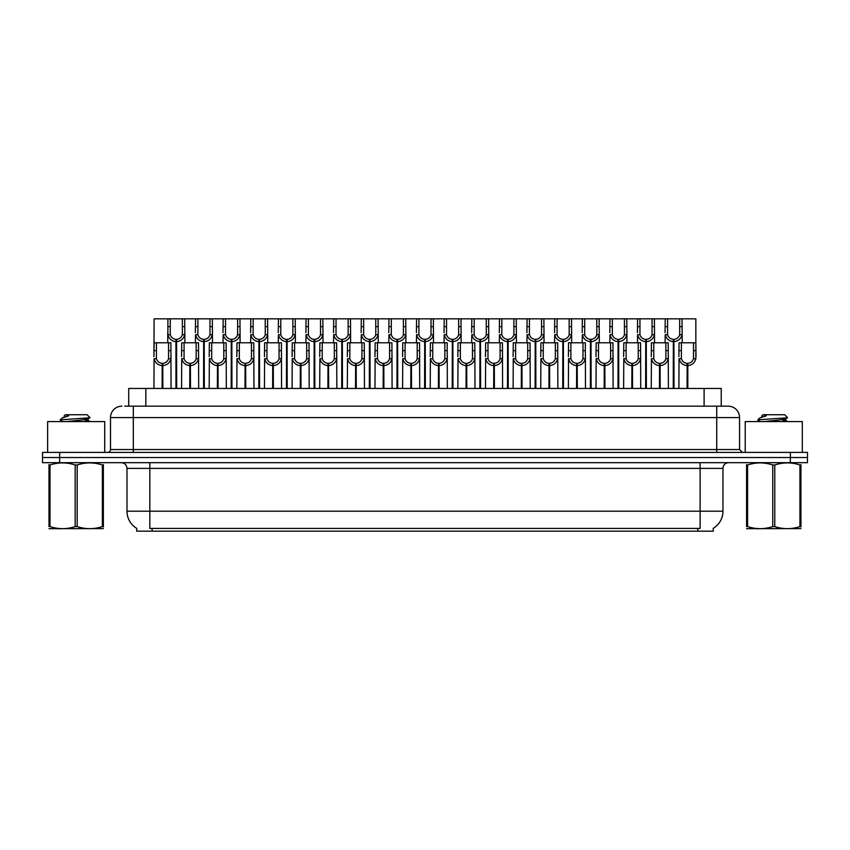 <?xml version="1.0" encoding="UTF-8"?>
<svg xmlns="http://www.w3.org/2000/svg" width="850" height="850" viewBox="0 0 850 850"><rect width="100%" height="100%" fill="white"/><g stroke="black" fill="none" stroke-linecap="round" stroke-linejoin="round"><path stroke-width="1.27" d="M124.684 406.162L133.322 406.162L124.684 406.162L128.711 406.162L128.711 388.461L721.236 388.461L721.236 406.162M713.256 528.339L713.256 531.176L136.691 531.176L136.691 528.339M136.861 528.434A19.975 19.975 0 0 1 126.99 511.201L149.823 511.201L149.823 528.434L700.124 528.434L700.124 511.201L722.957 511.201L722.957 468.382A5.706 5.706 0 0 1 728.662 462.676M126.99 511.201L126.99 468.382C126.65 464.918 124.748 463.016 121.274 462.676M713.086 528.434A19.975 19.975 0 0 0 722.957 511.201M790.372 452.402L790.372 457.534L42.5 457.534L42.5 462.676L59.627 462.676L59.627 457.534L807.5 457.534L807.5 452.402L42.553 452.402L42.553 457.534M807.447 462.676L807.447 457.534L807.447 462.676L59.627 462.676M121.901 406.162A11.422 11.422 0 0 0 110.489 417.584L110.489 449.544A2.858 2.858 0 0 1 107.631 452.402M728.153 406.162A11.422 11.422 0 0 1 739.564 417.584L133.322 417.584L133.322 406.162L727.982 406.162M739.564 417.584L739.564 449.544L742.422 452.402M807.5 452.402L807.5 457.534M133.322 452.402L133.322 449.544L716.731 449.544L716.731 406.162L725.369 406.162M673.264 388.461L673.359 339.373C670.427 339.065 668.504 337.524 667.569 334.719L667.601 318.824L682.019 318.824L682.199 342.794M673.264 341.658C669.003 341.169 666.326 338.863 665.231 334.719L665.072 342.794M665.072 332.679L665.242 318.824L667.601 318.824M673.912 388.461L673.912 339.373C676.844 339.065 678.768 337.524 679.702 334.719L679.671 318.824M673.912 339.373L674.008 388.461M673.359 339.373L673.359 388.461M682.199 332.679L682.04 334.719C680.946 338.863 678.268 341.169 674.008 341.658M682.019 318.824L695.842 318.824L695.852 358.7C694.758 362.844 692.081 365.149 687.82 365.627L687.82 388.461M687.076 388.461L687.172 363.354C684.25 363.046 682.316 361.494 681.381 358.7L681.413 342.794L695.842 342.794L696.012 356.649M687.076 365.627C682.816 365.149 680.138 362.844 679.044 358.7L678.884 388.461M678.884 356.649L679.065 342.794L681.413 342.794M687.724 388.461L687.724 363.354C690.657 363.046 692.58 361.494 693.515 358.7L693.494 342.794M687.724 363.354L687.82 365.627M687.172 363.354L687.172 388.461M104.72 452.402L104.72 421.579L47.643 421.579L47.643 452.402M103.371 528.594L48.992 528.689M103.371 526.957L103.371 526.586C103.371 529.348 103.371 529.348 103.371 526.586L102.361 526.586L102.361 464.982C93.999 462.219 85.616 462.219 77.191 464.982L75.172 464.982C66.821 462.219 58.427 462.219 50.001 464.982L48.992 464.982C48.992 462.219 48.992 462.219 48.992 464.982L48.992 464.61M77.191 464.982L77.191 526.586C85.542 529.348 93.936 529.348 102.361 526.586M77.191 526.586L75.172 526.586L75.172 464.982M103.371 464.61L103.371 464.982C103.371 462.219 103.371 462.219 103.371 464.982L102.361 464.982M62.688 421.579L60.233 420.081M66.714 421.579L82.195 419.932L88.049 418.901L90.015 417.679L87.051 414.726L65.301 414.726L64.324 415.873M89.973 417.775L60.648 419.815M60.233 419.804L62.188 417.977L68.606 415.873L66.725 415.873M103.371 464.982L103.371 526.586M50.001 464.982L50.001 526.586L48.992 526.586L48.992 464.982M50.001 526.586C58.352 529.348 66.746 529.348 75.172 526.586M48.992 526.586C48.992 529.348 48.992 529.348 48.992 526.586M88.049 418.901L88.209 420.538L84.756 419.634M83.736 421.579L88.209 420.538M62.188 417.977L68.606 415.873M802.304 452.402L802.304 421.579L745.216 421.579L745.216 452.402M800.944 528.594L746.576 528.689M800.944 526.957L800.944 526.586C800.944 529.348 800.944 529.348 800.944 526.586L799.935 526.586L799.935 464.982C791.584 462.219 783.201 462.219 774.775 464.982L772.756 464.982C764.394 462.219 756.011 462.219 747.586 464.982L746.576 464.982C746.576 462.219 746.576 462.219 746.576 464.982L746.576 464.61M774.775 464.982L774.775 526.586C783.126 529.348 791.52 529.348 799.935 526.586M774.775 526.586L772.756 526.586L772.756 464.982M800.944 464.61L800.944 464.982C800.944 462.219 800.944 462.219 800.944 464.982L799.935 464.982M760.261 421.579L757.817 420.081M764.299 421.579L779.779 419.932L785.634 418.901L787.589 417.679L784.635 414.726L762.886 414.726L761.908 415.873M787.557 417.775L758.232 419.815M757.817 419.804L759.762 417.977L766.19 415.873L764.309 415.873M800.944 464.982L800.944 526.586M747.586 464.982L747.586 526.586L746.576 526.586L746.576 464.982M747.586 526.586C755.937 529.348 764.331 529.348 772.756 526.586M746.576 526.586C746.576 529.348 746.576 529.348 746.576 526.586M785.634 418.901L785.793 420.538L782.34 419.634M781.32 421.579L785.793 420.538M759.762 417.977L766.19 415.873M645.628 388.461L645.734 339.373C642.802 339.065 640.868 337.524 639.944 334.719L639.965 318.824L654.394 318.824L654.564 342.794M645.628 341.658C641.378 341.169 638.701 338.863 637.596 334.719L637.447 342.794M637.447 332.679L637.617 318.824L639.965 318.824M646.276 388.461L646.276 339.373C649.209 339.065 651.143 337.524 652.067 334.719L652.046 318.824M646.276 339.373L646.383 388.461M645.734 339.373L645.734 388.461M654.564 332.679L654.415 334.719C653.31 338.863 650.633 341.169 646.383 341.658M618.003 388.461L618.099 339.373C615.177 339.065 613.243 337.524 612.308 334.719L612.34 318.824L626.769 318.824L626.939 342.794M618.003 341.658C613.742 341.169 611.065 338.863 609.971 334.719L609.811 342.794M609.811 332.679L609.992 318.824L612.34 318.824M618.651 388.461L618.651 339.373C621.584 339.065 623.507 337.524 624.442 334.719L624.421 318.824M618.651 339.373L618.747 388.461M618.099 339.373L618.099 388.461M626.939 332.679L626.779 334.719C625.685 338.863 623.008 341.169 618.747 341.658M590.378 388.461L590.474 339.373C587.541 339.065 585.607 337.524 584.683 334.719L584.704 318.824L599.133 318.824L599.314 342.794M590.378 341.658C586.117 341.169 583.44 338.863 582.335 334.719L582.186 342.794M582.186 332.679L582.356 318.824L584.704 318.824M591.026 388.461L591.026 339.373C593.948 339.065 595.882 337.524 596.817 334.719L596.785 318.824M591.026 339.373L591.122 388.461M590.474 339.373L590.474 388.461M599.314 332.679L599.154 334.719C598.049 338.863 595.372 341.169 591.122 341.658M562.742 388.461L562.849 339.373C559.916 339.065 557.982 337.524 557.048 334.719L557.079 318.824L571.508 318.824L571.678 342.794M562.742 341.658C558.492 341.169 555.815 338.863 554.71 334.719L554.551 342.794M554.551 332.679L554.731 318.824L557.079 318.824M563.391 388.461L563.391 339.373C566.323 339.065 568.257 337.524 569.181 334.719L569.16 318.824M563.391 339.373L563.486 388.461M562.849 339.373L562.849 388.461M571.678 332.679L571.529 334.719C570.424 338.863 567.747 341.169 563.486 341.658M654.394 318.824L665.242 318.824M626.769 318.824L637.617 318.824M599.133 318.824L609.992 318.824M571.508 318.824L582.356 318.824M659.451 388.461L659.547 363.354C656.614 363.046 654.681 361.494 653.756 358.7L653.778 342.794L668.206 342.794L668.387 388.461M659.451 365.627C655.191 365.149 652.513 362.844 651.408 358.7L651.259 388.461M651.259 356.649L651.429 342.794L653.778 342.794M660.099 388.461L660.099 363.354C663.021 363.046 664.955 361.494 665.89 358.7L665.858 342.794M660.099 363.354L660.195 388.461M659.547 363.354L659.547 388.461M668.387 356.649L668.227 358.7C667.122 362.844 664.445 365.149 660.195 365.627M631.816 388.461L631.922 363.354C628.989 363.046 627.056 361.494 626.121 358.7L626.153 342.794L640.581 342.794L640.751 388.461M631.816 365.627C627.566 365.149 624.888 362.844 623.783 358.7L623.624 388.461M623.624 356.649L623.804 342.794L626.153 342.794M632.464 388.461L632.464 363.354C635.396 363.046 637.33 361.494 638.254 358.7L638.233 342.794M632.464 363.354L632.559 388.461M631.922 363.354L631.922 388.461M640.751 356.649L640.602 358.7C639.497 362.844 636.82 365.149 632.559 365.627M604.191 388.461L604.286 363.354C601.354 363.046 599.431 361.494 598.496 358.7L598.528 342.794L612.946 342.794L613.126 388.461M604.191 365.627C599.93 365.149 597.253 362.844 596.158 358.7L595.999 388.461M595.999 356.649L596.169 342.794L598.528 342.794M604.839 388.461L604.839 363.354C607.771 363.046 609.694 361.494 610.629 358.7L610.597 342.794M604.839 363.354L604.934 388.461M604.286 363.354L604.286 388.461M613.126 356.649L612.967 358.7C611.872 362.844 609.195 365.149 604.934 365.627M576.555 388.461L576.661 363.354C573.729 363.046 571.795 361.494 570.871 358.7L570.892 342.794L585.321 342.794L585.491 388.461M576.555 365.627C572.305 365.149 569.628 362.844 568.523 358.7L568.374 388.461M568.374 356.649L568.544 342.794L570.892 342.794M577.203 388.461L577.203 363.354C580.136 363.046 582.069 361.494 582.994 358.7L582.972 342.794M577.203 363.354L577.309 388.461M576.661 363.354L576.661 388.461M585.491 356.649L585.342 358.7C584.237 362.844 581.559 365.149 577.309 365.627M548.93 388.461L549.026 363.354C546.104 363.046 544.17 361.494 543.235 358.7L543.267 342.794L557.696 342.794L557.866 388.461M548.93 365.627C544.669 365.149 541.992 362.844 540.898 358.7L540.738 388.461M540.738 356.649L540.919 342.794L543.267 342.794M549.578 388.461L549.578 363.354C552.511 363.046 554.434 361.494 555.369 358.7L555.347 342.794M549.578 363.354L549.674 388.461M549.026 363.354L549.026 388.461M557.866 356.649L557.706 358.7C556.612 362.844 553.934 365.149 549.674 365.627M521.305 388.461L521.401 363.354C518.468 363.046 516.534 361.494 515.61 358.7L515.631 342.794L530.06 342.794L530.241 388.461M521.305 365.627C517.044 365.149 514.367 362.844 513.262 358.7L513.113 388.461M513.113 356.649L513.283 342.794L515.631 342.794M521.953 388.461L521.953 363.354C524.875 363.046 526.809 361.494 527.744 358.7L527.712 342.794M521.953 363.354L522.049 388.461M521.401 363.354L521.401 388.461M530.241 356.649L530.081 358.7C528.976 362.844 526.299 365.149 522.049 365.627M493.669 388.461L493.776 363.354C490.843 363.046 488.909 361.494 487.974 358.7L488.006 342.794L502.435 342.794L502.605 388.461M493.669 365.627C489.419 365.149 486.742 362.844 485.637 358.7L485.478 388.461M485.478 356.649L485.658 342.794L488.006 342.794M494.317 388.461L494.317 363.354C497.25 363.046 499.184 361.494 500.108 358.7L500.087 342.794M494.317 363.354L494.413 388.461M493.776 363.354L493.776 388.461M502.605 356.649L502.456 358.7C501.351 362.844 498.674 365.149 494.413 365.627M466.044 388.461L466.14 363.354C463.207 363.046 461.284 361.494 460.349 358.7L460.381 342.794L474.799 342.794L474.98 388.461M466.044 365.627C461.784 365.149 459.106 362.844 458.012 358.7L457.853 388.461M457.853 356.649L458.022 342.794L460.381 342.794M466.692 388.461L466.692 363.354C469.625 363.046 471.548 361.494 472.483 358.7L472.451 342.794M466.692 363.354L466.788 388.461M466.14 363.354L466.14 388.461M474.98 356.649L474.821 358.7C473.726 362.844 471.049 365.149 466.788 365.627M438.409 388.461L438.515 363.354C435.582 363.046 433.649 361.494 432.724 358.7L432.746 342.794L447.174 342.794L447.344 388.461M438.409 365.627C434.159 365.149 431.481 362.844 430.376 358.7L430.228 388.461M430.228 356.649L430.397 342.794L432.746 342.794M439.057 388.461L439.057 363.354C441.989 363.046 443.923 361.494 444.848 358.7L444.826 342.794M439.057 363.354L439.163 388.461M438.515 363.354L438.515 388.461M447.344 356.649L447.196 358.7C446.091 362.844 443.413 365.149 439.163 365.627M410.784 388.461L410.879 363.354C407.957 363.046 406.024 361.494 405.089 358.7L405.121 342.794L419.549 342.794L419.719 388.461M410.784 365.627C406.523 365.149 403.846 362.844 402.751 358.7L402.592 388.461M402.592 356.649L402.772 342.794L405.121 342.794M411.432 388.461L411.432 363.354C414.364 363.046 416.288 361.494 417.223 358.7L417.191 342.794M411.432 363.354L411.527 388.461M410.879 363.354L410.879 388.461M419.719 356.649L419.56 358.7C418.466 362.844 415.788 365.149 411.527 365.627M383.159 388.461L383.254 363.354C380.322 363.046 378.388 361.494 377.464 358.7L377.485 342.794L391.914 342.794L392.094 388.461M383.159 365.627C378.898 365.149 376.221 362.844 375.116 358.7L374.967 388.461M374.967 356.649L375.137 342.794L377.485 342.794M383.796 388.461L383.796 363.354C386.729 363.046 388.663 361.494 389.598 358.7L389.566 342.794M383.796 363.354L383.902 388.461M383.254 363.354L383.254 388.461M392.094 356.649L391.935 358.7C390.83 362.844 388.152 365.149 383.902 365.627M355.523 388.461L355.629 363.354C352.697 363.046 350.763 361.494 349.828 358.7L349.86 342.794L364.289 342.794L364.459 388.461M355.523 365.627C351.273 365.149 348.596 362.844 347.491 358.7L347.331 388.461M347.331 356.649L347.512 342.794L349.86 342.794M356.171 388.461L356.171 363.354C359.104 363.046 361.038 361.494 361.962 358.7L361.941 342.794M356.171 363.354L356.267 388.461M355.629 363.354L355.629 388.461M364.459 356.649L364.31 358.7C363.205 362.844 360.527 365.149 356.267 365.627M327.898 388.461L327.994 363.354C325.061 363.046 323.138 361.494 322.203 358.7L322.235 342.794L336.653 342.794L336.834 388.461M327.898 365.627C323.638 365.149 320.96 362.844 319.866 358.7L319.706 388.461M319.706 356.649L319.876 342.794L322.235 342.794M328.546 388.461L328.546 363.354C331.479 363.046 333.402 361.494 334.337 358.7L334.305 342.794M328.546 363.354L328.642 388.461M327.994 363.354L327.994 388.461M336.834 356.649L336.674 358.7C335.58 362.844 332.902 365.149 328.642 365.627M300.263 388.461L300.369 363.354C297.436 363.046 295.502 361.494 294.578 358.7L294.599 342.794L309.028 342.794L309.198 388.461M300.263 365.627C296.013 365.149 293.335 362.844 292.23 358.7L292.081 388.461M292.081 356.649L292.251 342.794L294.599 342.794M300.911 388.461L300.911 363.354C303.843 363.046 305.777 361.494 306.701 358.7L306.68 342.794M300.911 363.354L301.017 388.461M300.369 363.354L300.369 388.461M309.198 356.649L309.049 358.7C307.944 362.844 305.267 365.149 301.017 365.627M272.638 388.461L272.733 363.354C269.801 363.046 267.877 361.494 266.942 358.7L266.974 342.794L281.403 342.794L281.573 388.461M272.638 365.627C268.377 365.149 265.699 362.844 264.605 358.7L264.446 388.461M264.446 356.649L264.626 342.794L266.974 342.794M273.286 388.461L273.286 363.354C276.218 363.046 278.141 361.494 279.076 358.7L279.044 342.794M273.286 363.354L273.381 388.461M272.733 363.354L272.733 388.461M281.573 356.649L281.414 358.7C280.319 362.844 277.642 365.149 273.381 365.627M245.012 388.461L245.108 363.354C242.176 363.046 240.242 361.494 239.317 358.7L239.339 342.794L253.768 342.794L253.948 388.461M245.012 365.627C240.752 365.149 238.074 362.844 236.969 358.7L236.821 388.461M236.821 356.649L236.991 342.794L239.339 342.794M245.65 388.461L245.65 363.354C248.583 363.046 250.516 361.494 251.451 358.7L251.419 342.794M245.65 363.354L245.756 388.461M245.108 363.354L245.108 388.461M253.948 356.649L253.789 358.7C252.684 362.844 250.006 365.149 245.756 365.627M217.377 388.461L217.483 363.354C214.551 363.046 212.617 361.494 211.682 358.7L211.714 342.794L226.143 342.794L226.312 388.461M217.377 365.627C213.127 365.149 210.449 362.844 209.344 358.7L209.185 388.461M209.185 356.649L209.366 342.794L211.714 342.794M218.025 388.461L218.025 363.354C220.958 363.046 222.891 361.494 223.816 358.7L223.794 342.794M218.025 363.354L218.121 388.461M217.483 363.354L217.483 388.461M226.312 356.649L226.164 358.7C225.059 362.844 222.381 365.149 218.121 365.627M189.752 388.461L189.847 363.354C186.915 363.046 184.992 361.494 184.057 358.7L184.089 342.794L198.507 342.794L198.688 388.461M189.752 365.627C185.491 365.149 182.814 362.844 181.719 358.7L181.56 388.461M181.56 356.649L181.73 342.794L184.089 342.794M190.4 388.461L190.4 363.354C193.322 363.046 195.256 361.494 196.191 358.7L196.159 342.794M190.4 363.354L190.496 388.461M189.847 363.354L189.847 388.461M198.688 356.649L198.528 358.7C197.434 362.844 194.756 365.149 190.496 365.627M162.116 388.461L162.222 363.354C159.29 363.046 157.356 361.494 156.432 358.7L156.453 342.794L170.882 342.794L171.052 388.461M162.116 365.627C157.866 365.149 155.189 362.844 154.084 358.7L153.935 388.461M175.939 388.461L175.939 341.658C171.679 341.169 169.001 338.863 167.896 334.719L167.917 318.824L154.105 318.824L153.935 356.649L154.105 342.794L156.453 342.794M162.764 388.461L162.764 363.354C165.697 363.046 167.631 361.494 168.555 358.7L168.534 342.794M162.764 363.354L162.871 388.461M162.222 363.354L162.222 388.461M171.052 356.649L170.903 358.7C169.798 362.844 167.121 365.149 162.871 365.627M535.117 388.461L535.213 339.373C532.281 339.065 530.358 337.524 529.423 334.719L529.454 318.824L543.872 318.824L544.053 342.794M535.117 341.658C530.857 341.169 528.179 338.863 527.085 334.719L526.926 342.794M526.926 332.679L527.096 318.824L529.454 318.824M535.766 388.461L535.766 339.373C538.698 339.065 540.621 337.524 541.556 334.719L541.524 318.824M535.766 339.373L535.861 388.461M535.213 339.373L535.213 388.461M544.053 332.679L543.894 334.719C542.799 338.863 540.122 341.169 535.861 341.658M507.482 388.461L507.588 339.373C504.656 339.065 502.722 337.524 501.797 334.719L501.819 318.824L516.247 318.824L516.418 342.794M507.482 341.658C503.232 341.169 500.554 338.863 499.449 334.719L499.301 342.794M499.301 332.679L499.471 318.824L501.819 318.824M508.13 388.461L508.13 339.373C511.062 339.065 512.996 337.524 513.921 334.719L513.899 318.824M508.13 339.373L508.236 388.461M507.588 339.373L507.588 388.461M516.418 332.679L516.269 334.719C515.164 338.863 512.486 341.169 508.236 341.658M479.857 388.461L479.953 339.373C477.031 339.065 475.097 337.524 474.162 334.719L474.194 318.824L488.623 318.824L488.793 342.794M479.857 341.658C475.596 341.169 472.919 338.863 471.824 334.719L471.665 342.794M471.665 332.679L471.846 318.824L474.194 318.824M480.505 388.461L480.505 339.373C483.438 339.065 485.361 337.524 486.296 334.719L486.264 318.824M480.505 339.373L480.601 388.461M479.953 339.373L479.953 388.461M488.793 332.679L488.633 334.719C487.539 338.863 484.861 341.169 480.601 341.658M452.232 388.461L452.328 339.373C449.395 339.065 447.461 337.524 446.537 334.719L446.558 318.824L460.987 318.824L461.168 342.794M452.232 341.658C447.971 341.169 445.294 338.863 444.189 334.719L444.04 342.794M444.04 332.679L444.21 318.824L446.558 318.824M452.869 388.461L452.869 339.373C455.802 339.065 457.736 337.524 458.671 334.719L458.639 318.824M452.869 339.373L452.976 388.461M452.328 339.373L452.328 388.461M461.168 332.679L461.008 334.719C459.903 338.863 457.226 341.169 452.976 341.658M543.872 318.824L554.731 318.824M516.247 318.824L527.096 318.824M488.623 318.824L499.471 318.824M460.987 318.824L471.846 318.824M424.596 388.461L424.703 339.373C421.77 339.065 419.836 337.524 418.901 334.719L418.933 318.824L433.362 318.824L433.532 342.794M424.596 341.658C420.346 341.169 417.669 338.863 416.564 334.719L416.404 342.794M416.404 332.679L416.585 318.824L418.933 318.824M425.244 388.461L425.244 339.373C428.177 339.065 430.111 337.524 431.035 334.719L431.014 318.824M425.244 339.373L425.34 388.461M424.703 339.373L424.703 388.461M433.532 332.679L433.383 334.719C432.278 338.863 429.601 341.169 425.34 341.658M396.971 388.461L397.067 339.373C394.134 339.065 392.211 337.524 391.276 334.719L391.308 318.824L405.726 318.824L405.907 342.794M396.971 341.658C392.711 341.169 390.033 338.863 388.939 334.719L388.779 342.794M388.779 332.679L388.949 318.824L391.308 318.824M397.619 388.461L397.619 339.373C400.552 339.065 402.475 337.524 403.41 334.719L403.378 318.824M397.619 339.373L397.715 388.461M397.067 339.373L397.067 388.461M405.907 332.679L405.748 334.719C404.653 338.863 401.976 341.169 397.715 341.658M369.336 388.461L369.442 339.373C366.509 339.065 364.576 337.524 363.651 334.719L363.672 318.824L378.101 318.824L378.271 342.794M369.336 341.658C365.086 341.169 362.408 338.863 361.303 334.719L361.154 342.794M361.154 332.679L361.324 318.824L363.672 318.824M369.984 388.461L369.984 339.373C372.916 339.065 374.85 337.524 375.774 334.719L375.753 318.824M369.984 339.373L370.09 388.461M369.442 339.373L369.442 388.461M378.271 332.679L378.123 334.719C377.017 338.863 374.34 341.169 370.09 341.658M341.711 388.461L341.806 339.373C338.874 339.065 336.951 337.524 336.016 334.719L336.047 318.824L350.476 318.824L350.646 342.794M341.711 341.658C337.45 341.169 334.772 338.863 333.678 334.719L333.519 342.794M333.519 332.679L333.699 318.824L336.047 318.824M342.359 388.461L342.359 339.373C345.291 339.065 347.214 337.524 348.149 334.719L348.118 318.824M342.359 339.373L342.454 388.461M341.806 339.373L341.806 388.461M350.646 332.679L350.487 334.719C349.392 338.863 346.715 341.169 342.454 341.658M314.086 388.461L314.181 339.373C311.249 339.065 309.315 337.524 308.391 334.719L308.412 318.824L322.841 318.824L323.021 342.794M314.086 341.658C309.825 341.169 307.147 338.863 306.043 334.719L305.894 342.794M305.894 332.679L306.064 318.824L308.412 318.824M314.723 388.461L314.723 339.373C317.656 339.065 319.589 337.524 320.524 334.719L320.493 318.824M314.723 339.373L314.829 388.461M314.181 339.373L314.181 388.461M323.021 332.679L322.862 334.719C321.757 338.863 319.079 341.169 314.829 341.658M286.45 388.461L286.556 339.373C283.624 339.065 281.69 337.524 280.755 334.719L280.787 318.824L295.216 318.824L295.386 342.794M286.45 341.658C282.2 341.169 279.522 338.863 278.418 334.719L278.258 342.794M278.258 332.679L278.439 318.824L280.787 318.824M287.098 388.461L287.098 339.373C290.031 339.065 291.964 337.524 292.889 334.719L292.868 318.824M287.098 339.373L287.194 388.461M286.556 339.373L286.556 388.461M295.386 332.679L295.237 334.719C294.132 338.863 291.454 341.169 287.194 341.658M433.362 318.824L444.21 318.824M405.726 318.824L416.585 318.824M378.101 318.824L388.949 318.824M350.476 318.824L361.324 318.824M322.841 318.824L333.699 318.824M295.216 318.824L306.064 318.824M258.825 388.461L258.921 339.373C255.988 339.065 254.065 337.524 253.13 334.719L253.162 318.824L267.58 318.824L267.761 342.794M258.825 341.658C254.564 341.169 251.887 338.863 250.792 334.719L250.633 342.794M250.633 332.679L250.803 318.824L253.162 318.824M259.473 388.461L259.473 339.373C262.406 339.065 264.329 337.524 265.264 334.719L265.232 318.824M259.473 339.373L259.569 388.461M258.921 339.373L258.921 388.461M267.761 332.679L267.601 334.719C266.507 338.863 263.829 341.169 259.569 341.658M231.189 388.461L231.296 339.373C228.363 339.065 226.429 337.524 225.505 334.719L225.526 318.824L239.955 318.824L240.125 342.794M231.189 341.658C226.939 341.169 224.262 338.863 223.157 334.719L223.008 342.794M223.008 332.679L223.178 318.824L225.526 318.824M231.837 388.461L231.837 339.373C234.77 339.065 236.704 337.524 237.628 334.719L237.607 318.824M231.837 339.373L231.944 388.461M231.296 339.373L231.296 388.461M240.125 332.679L239.976 334.719C238.871 338.863 236.194 341.169 231.944 341.658M203.564 388.461L203.66 339.373C200.727 339.065 198.804 337.524 197.869 334.719L197.901 318.824L212.33 318.824L212.5 342.794M203.564 341.658C199.304 341.169 196.626 338.863 195.532 334.719L195.373 342.794M195.373 332.679L195.553 318.824L197.901 318.824M204.212 388.461L204.212 339.373C207.145 339.065 209.068 337.524 210.003 334.719L209.971 318.824M204.212 339.373L204.308 388.461M203.66 339.373L203.66 388.461M212.5 332.679L212.341 334.719C211.246 338.863 208.569 341.169 204.308 341.658M175.939 341.658L176.035 339.373C173.102 339.065 171.169 337.524 170.244 334.719L170.266 318.824L184.694 318.824L184.875 342.794M167.748 332.679L167.748 342.794M176.577 388.461L176.577 339.373C179.509 339.065 181.443 337.524 182.378 334.719L182.346 318.824M176.577 339.373L176.683 388.461M176.035 339.373L176.035 388.461M184.875 332.679L184.716 334.719C183.611 338.863 180.933 341.169 176.683 341.658M170.266 318.824L167.917 318.824M267.58 318.824L278.439 318.824M239.955 318.824L250.803 318.824M212.33 318.824L223.178 318.824M184.694 318.824L195.553 318.824M697.839 531.176L697.839 528.339M152.107 531.176L152.107 528.339M145.839 406.162L145.839 388.461M704.108 406.162L704.108 388.461M700.124 462.676L700.124 468.382L126.99 468.382M722.957 468.382L700.124 468.382L700.124 511.201L149.823 511.201L149.823 462.676M790.319 462.676L790.319 457.534M110.489 449.544L133.322 449.544L133.322 417.584L110.489 417.584M59.681 452.402L59.681 457.534M716.731 452.402L716.731 449.544L739.564 449.544M667.601 326.655L665.242 326.655M667.569 334.719L665.231 334.719M682.04 334.719L679.702 334.719M682.019 326.655L679.671 326.655M681.413 350.625L679.065 350.625M681.381 358.7L679.044 358.7M695.852 358.7L693.515 358.7M695.842 350.625L693.494 350.625M639.965 326.655L637.617 326.655M639.944 334.719L637.596 334.719M654.415 334.719L652.067 334.719M654.394 326.655L652.046 326.655M612.34 326.655L609.992 326.655M612.308 334.719L609.971 334.719M626.779 334.719L624.442 334.719M626.769 326.655L624.421 326.655M584.704 326.655L582.356 326.655M584.683 334.719L582.335 334.719M599.154 334.719L596.817 334.719M599.133 326.655L596.785 326.655M557.079 326.655L554.731 326.655M557.048 334.719L554.71 334.719M571.529 334.719L569.181 334.719M571.508 326.655L569.16 326.655M653.778 350.625L651.429 350.625M653.756 358.7L651.408 358.7M668.227 358.7L665.89 358.7M668.206 350.625L665.858 350.625M626.153 350.625L623.804 350.625M626.121 358.7L623.783 358.7M640.602 358.7L638.254 358.7M640.581 350.625L638.233 350.625M598.528 350.625L596.169 350.625M598.496 358.7L596.158 358.7M612.967 358.7L610.629 358.7M612.946 350.625L610.597 350.625M570.892 350.625L568.544 350.625M570.871 358.7L568.523 358.7M585.342 358.7L582.994 358.7M585.321 350.625L582.972 350.625M543.267 350.625L540.919 350.625M543.235 358.7L540.898 358.7M557.706 358.7L555.369 358.7M557.696 350.625L555.347 350.625M515.631 350.625L513.283 350.625M515.61 358.7L513.262 358.7M530.081 358.7L527.744 358.7M530.06 350.625L527.712 350.625M488.006 350.625L485.658 350.625M487.974 358.7L485.637 358.7M502.456 358.7L500.108 358.7M502.435 350.625L500.087 350.625M460.381 350.625L458.022 350.625M460.349 358.7L458.012 358.7M474.821 358.7L472.483 358.7M474.799 350.625L472.451 350.625M432.746 350.625L430.397 350.625M432.724 358.7L430.376 358.7M447.196 358.7L444.848 358.7M447.174 350.625L444.826 350.625M405.121 350.625L402.772 350.625M405.089 358.7L402.751 358.7M419.56 358.7L417.223 358.7M419.549 350.625L417.191 350.625M377.485 350.625L375.137 350.625M377.464 358.7L375.116 358.7M391.935 358.7L389.598 358.7M391.914 350.625L389.566 350.625M349.86 350.625L347.512 350.625M349.828 358.7L347.491 358.7M364.31 358.7L361.962 358.7M364.289 350.625L361.941 350.625M322.235 350.625L319.876 350.625M322.203 358.7L319.866 358.7M336.674 358.7L334.337 358.7M336.653 350.625L334.305 350.625M294.599 350.625L292.251 350.625M294.578 358.7L292.23 358.7M309.049 358.7L306.701 358.7M309.028 350.625L306.68 350.625M266.974 350.625L264.626 350.625M266.942 358.7L264.605 358.7M281.414 358.7L279.076 358.7M281.403 350.625L279.044 350.625M239.339 350.625L236.991 350.625M239.317 358.7L236.969 358.7M253.789 358.7L251.451 358.7M253.768 350.625L251.419 350.625M211.714 350.625L209.366 350.625M211.682 358.7L209.344 358.7M226.164 358.7L223.816 358.7M226.143 350.625L223.794 350.625M184.089 350.625L181.73 350.625M184.057 358.7L181.719 358.7M198.528 358.7L196.191 358.7M198.507 350.625L196.159 350.625M156.453 350.625L154.105 350.625M156.432 358.7L154.084 358.7M170.903 358.7L168.555 358.7M170.882 350.625L168.534 350.625M529.454 326.655L527.096 326.655M529.423 334.719L527.085 334.719M543.894 334.719L541.556 334.719M543.872 326.655L541.524 326.655M501.819 326.655L499.471 326.655M501.797 334.719L499.449 334.719M516.269 334.719L513.921 334.719M516.247 326.655L513.899 326.655M474.194 326.655L471.846 326.655M474.162 334.719L471.824 334.719M488.633 334.719L486.296 334.719M488.623 326.655L486.264 326.655M446.558 326.655L444.21 326.655M446.537 334.719L444.189 334.719M461.008 334.719L458.671 334.719M460.987 326.655L458.639 326.655M418.933 326.655L416.585 326.655M418.901 334.719L416.564 334.719M433.383 334.719L431.035 334.719M433.362 326.655L431.014 326.655M391.308 326.655L388.949 326.655M391.276 334.719L388.939 334.719M405.748 334.719L403.41 334.719M405.726 326.655L403.378 326.655M363.672 326.655L361.324 326.655M363.651 334.719L361.303 334.719M378.123 334.719L375.774 334.719M378.101 326.655L375.753 326.655M336.047 326.655L333.699 326.655M336.016 334.719L333.678 334.719M350.487 334.719L348.149 334.719M350.476 326.655L348.118 326.655M308.412 326.655L306.064 326.655M308.391 334.719L306.043 334.719M322.862 334.719L320.524 334.719M322.841 326.655L320.493 326.655M280.787 326.655L278.439 326.655M280.755 334.719L278.418 334.719M295.237 334.719L292.889 334.719M295.216 326.655L292.868 326.655M253.162 326.655L250.803 326.655M253.13 334.719L250.792 334.719M267.601 334.719L265.264 334.719M267.58 326.655L265.232 326.655M225.526 326.655L223.178 326.655M225.505 334.719L223.157 334.719M239.976 334.719L237.628 334.719M239.955 326.655L237.607 326.655M197.901 326.655L195.553 326.655M197.869 334.719L195.532 334.719M212.341 334.719L210.003 334.719M212.33 326.655L209.971 326.655M170.266 326.655L167.917 326.655M170.244 334.719L167.896 334.719M184.716 334.719L182.378 334.719M184.694 326.655L182.346 326.655M60.722 528.53L60.084 528.891M64.154 415.873L64.154 416.914M88.049 420.357L90.132 421.579M758.296 528.53L757.669 528.891M761.738 415.873L761.738 416.914M785.634 420.357L787.716 421.579"/></g></svg>
